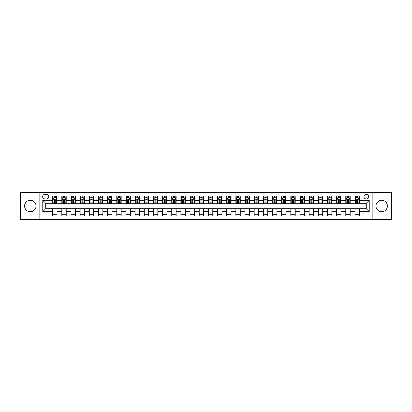<?xml version="1.0" encoding="UTF-8"?>
<svg xmlns="http://www.w3.org/2000/svg" width="412" height="412" viewBox="0 0 412 412"><rect width="100%" height="100%" fill="white"/><g stroke="black" fill="none" stroke-linecap="round" stroke-linejoin="round"><path stroke-width="0.62" d="M381.692 200.284A5.716 5.716 0 0 0 375.976 206A5.716 5.716 0 0 0 381.692 211.717A5.716 5.716 0 0 0 387.409 206A5.716 5.716 0 0 0 381.692 200.284M30.308 200.284A5.716 5.716 0 0 0 24.591 206A5.716 5.716 0 0 0 30.308 211.717A5.716 5.716 0 0 0 36.024 206A5.716 5.716 0 0 0 30.308 200.284M366.299 194.273A2.343 2.343 0 0 0 363.956 196.622A2.343 2.343 0 0 0 366.299 198.965A2.343 2.343 0 0 0 368.647 196.622A2.343 2.343 0 0 0 366.299 194.273M372.165 219.555L391.4 219.555L391.4 192.445L372.165 192.445L372.165 219.555L39.835 219.555L39.835 192.445L20.6 192.445L20.6 219.555L39.835 219.555M44.893 198.893L46.505 198.893A2.271 2.271 0 0 0 48.776 196.622A2.271 2.271 0 0 0 46.505 194.351L44.893 194.351A2.271 2.271 0 0 0 42.621 196.622A2.271 2.271 0 0 0 44.893 198.893M372.165 192.445L39.835 192.445M52.659 211.644L42.766 211.644L42.766 200.356L52.659 200.356L52.659 203.291L45.701 203.291L45.701 208.709L52.659 208.709L52.659 216.079L359.341 216.079L359.341 208.709L366.299 208.709L366.299 203.291L359.341 203.291L359.341 200.356L369.234 200.356L369.234 211.644L359.341 211.644M359.341 200.356L359.341 195.921L52.659 195.921L52.659 200.356M354.943 195.921L354.943 203.291L355.309 203.291M356.699 203.291L357.58 203.291M358.976 203.291L359.341 203.291M354.943 203.291L349.814 203.291M345.781 195.921L345.781 203.291L346.147 203.291M347.543 203.291L348.423 203.291M345.781 203.291L340.652 203.291M336.625 195.921L336.625 203.291L336.99 203.291M338.381 203.291L339.261 203.291M336.625 203.291L331.495 203.291M327.463 195.921L327.463 203.291L327.828 203.291M329.219 203.291L330.1 203.291M327.463 203.291L322.333 203.291M318.301 195.921L318.301 203.291L318.667 203.291M320.062 203.291L320.943 203.291M318.301 203.291L313.172 203.291M309.144 195.921L309.144 203.291L309.51 203.291M310.9 203.291L311.781 203.291M309.144 203.291L304.015 203.291M299.982 195.921L299.982 203.291L300.348 203.291M301.744 203.291L302.619 203.291M299.982 203.291L294.853 203.291M290.821 195.921L290.821 203.291L291.191 203.291M292.582 203.291L293.462 203.291M290.821 203.291L285.691 203.291M281.664 195.921L281.664 203.291L282.029 203.291M283.42 203.291L284.301 203.291M281.664 203.291L276.534 203.291M272.502 195.921L272.502 203.291L272.868 203.291M274.263 203.291L275.139 203.291M272.502 203.291L267.373 203.291M263.34 195.921L263.34 203.291L263.711 203.291M265.101 203.291L265.982 203.291M263.34 203.291L258.211 203.291M254.183 195.921L254.183 203.291L254.549 203.291M255.94 203.291L256.82 203.291M254.183 203.291L249.054 203.291M245.022 195.921L245.022 203.291L245.387 203.291M246.783 203.291L247.658 203.291M245.022 203.291L239.892 203.291M235.86 195.921L235.86 203.291L236.231 203.291M237.621 203.291L238.502 203.291M235.86 203.291L230.73 203.291M226.703 195.921L226.703 203.291L227.069 203.291M228.459 203.291L229.34 203.291M226.703 203.291L221.574 203.291M217.541 195.921L217.541 203.291L217.907 203.291M219.302 203.291L220.178 203.291M217.541 203.291L212.412 203.291M208.379 195.921L208.379 203.291L208.75 203.291M210.141 203.291L211.021 203.291M208.379 203.291L203.25 203.291M199.223 195.921L199.223 203.291L199.588 203.291M200.979 203.291L201.859 203.291M199.223 203.291L194.093 203.291M190.061 195.921L190.061 203.291L190.426 203.291M191.822 203.291L192.698 203.291M190.061 203.291L184.931 203.291M180.899 195.921L180.899 203.291L181.27 203.291M182.66 203.291L183.541 203.291M180.899 203.291L175.77 203.291M171.742 195.921L171.742 203.291L172.108 203.291M173.498 203.291L174.379 203.291M171.742 203.291L166.613 203.291M162.58 195.921L162.58 203.291L162.946 203.291M164.342 203.291L165.217 203.291M162.58 203.291L157.451 203.291M153.424 195.921L153.424 203.291L153.789 203.291M155.18 203.291L156.06 203.291M153.424 203.291L148.289 203.291M144.262 195.921L144.262 203.291L144.627 203.291M146.018 203.291L146.899 203.291M144.262 203.291L139.132 203.291M135.1 195.921L135.1 203.291L135.466 203.291M136.861 203.291L137.737 203.291M135.1 203.291L129.971 203.291M125.943 195.921L125.943 203.291L126.309 203.291M127.699 203.291L128.58 203.291M125.943 203.291L120.809 203.291M116.781 195.921L116.781 203.291L117.147 203.291M118.538 203.291L119.418 203.291M116.781 203.291L111.652 203.291M107.62 195.921L107.62 203.291L107.985 203.291M109.381 203.291L110.256 203.291M107.62 203.291L102.49 203.291M98.463 195.921L98.463 203.291L98.829 203.291M100.219 203.291L101.1 203.291M98.463 203.291L93.333 203.291M89.301 195.921L89.301 203.291L89.667 203.291M91.057 203.291L91.938 203.291M89.301 203.291L84.172 203.291M80.139 195.921L80.139 203.291L80.505 203.291M81.9 203.291L82.781 203.291M80.139 203.291L75.01 203.291M70.982 195.921L70.982 203.291L71.348 203.291M72.739 203.291L73.619 203.291M70.982 203.291L65.853 203.291M61.821 195.921L61.821 203.291L62.186 203.291M63.577 203.291L64.457 203.291M61.821 203.291L56.691 203.291M52.659 203.291L53.024 203.291M54.42 203.291L55.301 203.291M52.659 208.709L57.057 208.709L57.057 216.079M359.341 208.709L57.057 208.709M57.057 195.921L57.057 203.291M52.659 197.755L53.024 197.755M54.42 197.755L55.301 197.755M56.691 197.755L57.057 197.755M52.659 214.245L57.057 214.245M61.821 208.709L61.821 216.079M66.219 195.921L66.219 203.291M61.821 197.755L62.186 197.755M63.577 197.755L64.457 197.755M65.853 197.755L66.219 197.755M66.219 208.709L66.219 216.079M61.821 214.245L66.219 214.245M70.982 208.709L70.982 216.079M75.375 208.709L75.375 216.079M70.982 214.245L75.375 214.245M75.375 195.921L75.375 203.291M70.982 197.755L71.348 197.755M72.739 197.755L73.619 197.755M75.01 197.755L75.375 197.755M80.139 208.709L80.139 216.079M84.537 208.709L84.537 216.079M80.139 214.245L84.537 214.245M84.537 195.921L84.537 203.291M80.139 197.755L80.505 197.755M81.9 197.755L82.781 197.755M84.172 197.755L84.537 197.755M89.301 208.709L89.301 216.079M93.699 208.709L93.699 216.079M89.301 214.245L93.699 214.245M93.699 195.921L93.699 203.291M89.301 197.755L89.667 197.755M91.057 197.755L91.938 197.755M93.333 197.755L93.699 197.755M98.463 208.709L98.463 216.079M102.856 208.709L102.856 216.079M98.463 214.245L102.856 214.245M102.856 195.921L102.856 203.291M98.463 197.755L98.829 197.755M100.219 197.755L101.1 197.755M102.49 197.755L102.856 197.755M107.62 208.709L107.62 216.079M112.018 208.709L112.018 216.079M107.62 214.245L112.018 214.245M112.018 195.921L112.018 203.291M107.62 197.755L107.985 197.755M109.381 197.755L110.256 197.755M111.652 197.755L112.018 197.755M116.781 208.709L116.781 216.079M121.18 208.709L121.18 216.079M116.781 214.245L121.18 214.245M121.18 195.921L121.18 203.291M116.781 197.755L117.147 197.755M118.538 197.755L119.418 197.755M120.809 197.755L121.18 197.755M125.943 208.709L125.943 216.079M130.336 208.709L130.336 216.079M125.943 214.245L130.336 214.245M130.336 195.921L130.336 203.291M125.943 197.755L126.309 197.755M127.699 197.755L128.58 197.755M129.971 197.755L130.336 197.755M135.1 208.709L135.1 216.079M139.498 208.709L139.498 216.079M135.1 214.245L139.498 214.245M139.498 195.921L139.498 203.291M135.1 197.755L135.466 197.755M136.861 197.755L137.737 197.755M139.132 197.755L139.498 197.755M144.262 208.709L144.262 216.079M148.66 208.709L148.66 216.079M144.262 214.245L148.66 214.245M148.66 195.921L148.66 203.291M144.262 197.755L144.627 197.755M146.018 197.755L146.899 197.755M148.289 197.755L148.66 197.755M153.424 208.709L153.424 216.079M157.817 208.709L157.817 216.079M153.424 214.245L157.817 214.245M157.817 195.921L157.817 203.291M153.424 197.755L153.789 197.755M155.18 197.755L156.06 197.755M157.451 197.755L157.817 197.755M162.58 208.709L162.58 216.079M166.978 208.709L166.978 216.079M162.58 214.245L166.978 214.245M166.978 195.921L166.978 203.291M162.58 197.755L162.946 197.755M164.342 197.755L165.217 197.755M166.613 197.755L166.978 197.755M171.742 208.709L171.742 216.079M176.14 208.709L176.14 216.079M171.742 214.245L176.14 214.245M176.14 195.921L176.14 203.291M171.742 197.755L172.108 197.755M173.498 197.755L174.379 197.755M175.77 197.755L176.14 197.755M180.899 208.709L180.899 216.079M185.297 208.709L185.297 216.079M180.899 214.245L185.297 214.245M185.297 195.921L185.297 203.291M180.899 197.755L181.27 197.755M182.66 197.755L183.541 197.755M184.931 197.755L185.297 197.755M190.061 208.709L190.061 216.079M194.459 208.709L194.459 216.079M190.061 214.245L194.459 214.245M194.459 195.921L194.459 203.291M190.061 197.755L190.426 197.755M191.822 197.755L192.698 197.755M194.093 197.755L194.459 197.755M199.223 208.709L199.223 216.079M203.621 208.709L203.621 216.079M199.223 214.245L203.621 214.245M203.621 195.921L203.621 203.291M199.223 197.755L199.588 197.755M200.979 197.755L201.859 197.755M203.25 197.755L203.621 197.755M208.379 208.709L208.379 216.079M212.777 208.709L212.777 216.079M208.379 214.245L212.777 214.245M212.777 195.921L212.777 203.291M208.379 197.755L208.75 197.755M210.141 197.755L211.021 197.755M212.412 197.755L212.777 197.755M217.541 208.709L217.541 216.079M221.939 208.709L221.939 216.079M217.541 214.245L221.939 214.245M221.939 195.921L221.939 203.291M217.541 197.755L217.907 197.755M219.302 197.755L220.178 197.755M221.574 197.755L221.939 197.755M226.703 208.709L226.703 216.079M231.101 208.709L231.101 216.079M226.703 214.245L231.101 214.245M231.101 195.921L231.101 203.291M226.703 197.755L227.069 197.755M228.459 197.755L229.34 197.755M230.73 197.755L231.101 197.755M235.86 208.709L235.86 216.079M240.258 208.709L240.258 216.079M235.86 214.245L240.258 214.245M240.258 195.921L240.258 203.291M235.86 197.755L236.231 197.755M237.621 197.755L238.502 197.755M239.892 197.755L240.258 197.755M245.022 208.709L245.022 216.079M249.42 208.709L249.42 216.079M245.022 214.245L249.42 214.245M249.42 195.921L249.42 203.291M245.022 197.755L245.387 197.755M246.783 197.755L247.658 197.755M249.054 197.755L249.42 197.755M254.183 208.709L254.183 216.079M258.576 208.709L258.576 216.079M254.183 214.245L258.576 214.245M258.576 195.921L258.576 203.291M254.183 197.755L254.549 197.755M255.94 197.755L256.82 197.755M258.211 197.755L258.576 197.755M263.34 208.709L263.34 216.079M267.738 208.709L267.738 216.079M263.34 214.245L267.738 214.245M267.738 195.921L267.738 203.291M263.34 197.755L263.711 197.755M265.101 197.755L265.982 197.755M267.373 197.755L267.738 197.755M272.502 208.709L272.502 216.079M276.9 208.709L276.9 216.079M272.502 214.245L276.9 214.245M276.9 195.921L276.9 203.291M272.502 197.755L272.868 197.755M274.263 197.755L275.139 197.755M276.534 197.755L276.9 197.755M281.664 208.709L281.664 216.079M286.057 208.709L286.057 216.079M281.664 214.245L286.057 214.245M286.057 195.921L286.057 203.291M281.664 197.755L282.029 197.755M283.42 197.755L284.301 197.755M285.691 197.755L286.057 197.755M290.821 208.709L290.821 216.079M295.219 208.709L295.219 216.079M290.821 214.245L295.219 214.245M295.219 195.921L295.219 203.291M290.821 197.755L291.191 197.755M292.582 197.755L293.462 197.755M294.853 197.755L295.219 197.755M299.982 208.709L299.982 216.079M304.38 208.709L304.38 216.079M299.982 214.245L304.38 214.245M304.38 195.921L304.38 203.291M299.982 197.755L300.348 197.755M301.744 197.755L302.619 197.755M304.015 197.755L304.38 197.755M309.144 208.709L309.144 216.079M313.537 208.709L313.537 216.079M309.144 214.245L313.537 214.245M313.537 195.921L313.537 203.291M309.144 197.755L309.51 197.755M310.9 197.755L311.781 197.755M313.172 197.755L313.537 197.755M318.301 208.709L318.301 216.079M322.699 208.709L322.699 216.079M318.301 214.245L322.699 214.245M322.699 195.921L322.699 203.291M318.301 197.755L318.667 197.755M320.062 197.755L320.943 197.755M322.333 197.755L322.699 197.755M327.463 208.709L327.463 216.079M331.861 208.709L331.861 216.079M327.463 214.245L331.861 214.245M331.861 195.921L331.861 203.291M327.463 197.755L327.828 197.755M329.219 197.755L330.1 197.755M331.495 197.755L331.861 197.755M336.625 208.709L336.625 216.079M341.018 208.709L341.018 216.079M336.625 214.245L341.018 214.245M341.018 195.921L341.018 203.291M336.625 197.755L336.99 197.755M338.381 197.755L339.261 197.755M340.652 197.755L341.018 197.755M345.781 208.709L345.781 216.079M350.179 208.709L350.179 216.079M345.781 214.245L350.179 214.245M350.179 195.921L350.179 203.291M345.781 197.755L346.147 197.755M347.543 197.755L348.423 197.755M349.814 197.755L350.179 197.755M354.943 208.709L354.943 216.079M354.943 214.245L359.341 214.245M354.943 197.755L355.309 197.755M356.699 197.755L357.58 197.755M358.976 197.755L359.341 197.755M45.701 203.291L42.766 200.356M45.701 208.709L42.766 211.644M369.234 200.356L366.299 203.291M369.234 211.644L366.299 208.709M55.301 196.874L54.42 196.874M56.691 202.812L55.301 202.812L55.301 203.729L56.691 203.729L56.691 199.259L55.96 197.791L53.761 197.791L53.024 199.259L53.024 203.729L54.42 203.729L54.42 202.812L53.024 202.812M53.024 199.259L53.024 195.921M56.691 199.259L56.691 195.921M54.42 197.791L54.42 195.921M55.301 195.921L55.301 197.791M55.301 202.812L55.301 199.81L54.42 199.81L54.42 202.812M64.457 196.874L63.577 196.874M65.853 202.812L64.457 202.812L64.457 203.729L65.853 203.729L65.853 199.259L65.117 197.791L62.918 197.791L62.186 199.259L62.186 203.729L63.577 203.729L63.577 202.812L62.186 202.812M62.186 199.259L62.186 195.921M65.853 199.259L65.853 195.921M63.577 197.791L63.577 195.921M64.457 195.921L64.457 197.791M64.457 202.812L64.457 199.81L63.577 199.81L63.577 202.812M73.619 196.874L72.739 196.874M75.01 202.812L73.619 202.812L73.619 203.729L75.01 203.729L75.01 199.259L74.278 197.791L72.079 197.791L71.348 199.259L71.348 203.729L72.739 203.729L72.739 202.812L71.348 202.812M71.348 199.259L71.348 195.921M75.01 199.259L75.01 195.921M72.739 197.791L72.739 195.921M73.619 195.921L73.619 197.791M73.619 202.812L73.619 199.81L72.739 199.81L72.739 202.812M82.781 196.874L81.9 196.874M84.172 202.812L82.781 202.812L82.781 203.729L84.172 203.729L84.172 199.259L83.44 197.791L81.241 197.791L80.505 199.259L80.505 203.729L81.9 203.729L81.9 202.812L80.505 202.812M80.505 199.259L80.505 195.921M84.172 199.259L84.172 195.921M81.9 197.791L81.9 195.921M82.781 195.921L82.781 197.791M82.781 202.812L82.781 199.81L81.9 199.81L81.9 202.812M91.938 196.874L91.057 196.874M93.333 202.812L91.938 202.812L91.938 203.729L93.333 203.729L93.333 199.259L92.597 197.791L90.398 197.791L89.667 199.259L89.667 203.729L91.057 203.729L91.057 202.812L89.667 202.812M89.667 199.259L89.667 195.921M93.333 199.259L93.333 195.921M91.057 197.791L91.057 195.921M91.938 195.921L91.938 197.791M91.938 202.812L91.938 199.81L91.057 199.81L91.057 202.812M101.1 196.874L100.219 196.874M102.49 202.812L101.1 202.812L101.1 203.729L102.49 203.729L102.49 199.259L101.759 197.791L99.56 197.791L98.829 199.259L98.829 203.729L100.219 203.729L100.219 202.812L98.829 202.812M98.829 199.259L98.829 195.921M102.49 199.259L102.49 195.921M100.219 197.791L100.219 195.921M101.1 195.921L101.1 197.791M101.1 202.812L101.1 199.81L100.219 199.81L100.219 202.812M110.256 196.874L109.381 196.874M111.652 202.812L110.256 202.812L110.256 203.729L111.652 203.729L111.652 199.259L110.921 197.791L108.722 197.791L107.985 199.259L107.985 203.729L109.381 203.729L109.381 202.812L107.985 202.812M107.985 199.259L107.985 195.921M111.652 199.259L111.652 195.921M109.381 197.791L109.381 195.921M110.256 195.921L110.256 197.791M110.256 202.812L110.256 199.81L109.381 199.81L109.381 202.812M119.418 196.874L118.538 196.874M120.809 202.812L119.418 202.812L119.418 203.729L120.809 203.729L120.809 199.259L120.077 197.791L117.878 197.791L117.147 199.259L117.147 203.729L118.538 203.729L118.538 202.812L117.147 202.812M117.147 199.259L117.147 195.921M120.809 199.259L120.809 195.921M118.538 197.791L118.538 195.921M119.418 195.921L119.418 197.791M119.418 202.812L119.418 199.81L118.538 199.81L118.538 202.812M128.58 196.874L127.699 196.874M129.971 202.812L128.58 202.812L128.58 203.729L129.971 203.729L129.971 199.259L129.239 197.791L127.04 197.791L126.309 199.259L126.309 203.729L127.699 203.729L127.699 202.812L126.309 202.812M126.309 199.259L126.309 195.921M129.971 199.259L129.971 195.921M127.699 197.791L127.699 195.921M128.58 195.921L128.58 197.791M128.58 202.812L128.58 199.81L127.699 199.81L127.699 202.812M137.737 196.874L136.861 196.874M139.132 202.812L137.737 202.812L137.737 203.729L139.132 203.729L139.132 199.259L138.401 197.791L136.202 197.791L135.466 199.259L135.466 203.729L136.861 203.729L136.861 202.812L135.466 202.812M135.466 199.259L135.466 195.921M139.132 199.259L139.132 195.921M136.861 197.791L136.861 195.921M137.737 195.921L137.737 197.791M137.737 202.812L137.737 199.81L136.861 199.81L136.861 202.812M146.899 196.874L146.018 196.874M148.289 202.812L146.899 202.812L146.899 203.729L148.289 203.729L148.289 199.259L147.558 197.791L145.359 197.791L144.627 199.259L144.627 203.729L146.018 203.729L146.018 202.812L144.627 202.812M144.627 199.259L144.627 195.921M148.289 199.259L148.289 195.921M146.018 197.791L146.018 195.921M146.899 195.921L146.899 197.791M146.899 202.812L146.899 199.81L146.018 199.81L146.018 202.812M156.06 196.874L155.18 196.874M157.451 202.812L156.06 202.812L156.06 203.729L157.451 203.729L157.451 199.259L156.72 197.791L154.521 197.791L153.789 199.259L153.789 203.729L155.18 203.729L155.18 202.812L153.789 202.812M153.789 199.259L153.789 195.921M157.451 199.259L157.451 195.921M155.18 197.791L155.18 195.921M156.06 195.921L156.06 197.791M156.06 202.812L156.06 199.81L155.18 199.81L155.18 202.812M165.217 196.874L164.342 196.874M166.613 202.812L165.217 202.812L165.217 203.729L166.613 203.729L166.613 199.259L165.876 197.791L163.682 197.791L162.946 199.259L162.946 203.729L164.342 203.729L164.342 202.812L162.946 202.812M162.946 199.259L162.946 195.921M166.613 199.259L166.613 195.921M164.342 197.791L164.342 195.921M165.217 195.921L165.217 197.791M165.217 202.812L165.217 199.81L164.342 199.81L164.342 202.812M174.379 196.874L173.498 196.874M175.77 202.812L174.379 202.812L174.379 203.729L175.77 203.729L175.77 199.259L175.038 197.791L172.839 197.791L172.108 199.259L172.108 203.729L173.498 203.729L173.498 202.812L172.108 202.812M172.108 199.259L172.108 195.921M175.77 199.259L175.77 195.921M173.498 197.791L173.498 195.921M174.379 195.921L174.379 197.791M174.379 202.812L174.379 199.81L173.498 199.81L173.498 202.812M183.541 196.874L182.66 196.874M184.931 202.812L183.541 202.812L183.541 203.729L184.931 203.729L184.931 199.259L184.2 197.791L182.001 197.791L181.27 199.259L181.27 203.729L182.66 203.729L182.66 202.812L181.27 202.812M181.27 199.259L181.27 195.921M184.931 199.259L184.931 195.921M182.66 197.791L182.66 195.921M183.541 195.921L183.541 197.791M183.541 202.812L183.541 199.81L182.66 199.81L182.66 202.812M192.698 196.874L191.822 196.874M194.093 202.812L192.698 202.812L192.698 203.729L194.093 203.729L194.093 199.259L193.357 197.791L191.163 197.791L190.426 199.259L190.426 203.729L191.822 203.729L191.822 202.812L190.426 202.812M190.426 199.259L190.426 195.921M194.093 199.259L194.093 195.921M191.822 197.791L191.822 195.921M192.698 195.921L192.698 197.791M192.698 202.812L192.698 199.81L191.822 199.81L191.822 202.812M201.859 196.874L200.979 196.874M203.25 202.812L201.859 202.812L201.859 203.729L203.25 203.729L203.25 199.259L202.519 197.791L200.32 197.791L199.588 199.259L199.588 203.729L200.979 203.729L200.979 202.812L199.588 202.812M199.588 199.259L199.588 195.921M203.25 199.259L203.25 195.921M200.979 197.791L200.979 195.921M201.859 195.921L201.859 197.791M201.859 202.812L201.859 199.81L200.979 199.81L200.979 202.812M211.021 196.874L210.141 196.874M212.412 202.812L211.021 202.812L211.021 203.729L212.412 203.729L212.412 199.259L211.68 197.791L209.481 197.791L208.75 199.259L208.75 203.729L210.141 203.729L210.141 202.812L208.75 202.812M208.75 199.259L208.75 195.921M212.412 199.259L212.412 195.921M210.141 197.791L210.141 195.921M211.021 195.921L211.021 197.791M211.021 202.812L211.021 199.81L210.141 199.81L210.141 202.812M220.178 196.874L219.302 196.874M221.574 202.812L220.178 202.812L220.178 203.729L221.574 203.729L221.574 199.259L220.837 197.791L218.643 197.791L217.907 199.259L217.907 203.729L219.302 203.729L219.302 202.812L217.907 202.812M217.907 199.259L217.907 195.921M221.574 199.259L221.574 195.921M219.302 197.791L219.302 195.921M220.178 195.921L220.178 197.791M220.178 202.812L220.178 199.81L219.302 199.81L219.302 202.812M229.34 196.874L228.459 196.874M230.73 202.812L229.34 202.812L229.34 203.729L230.73 203.729L230.73 199.259L229.999 197.791L227.8 197.791L227.069 199.259L227.069 203.729L228.459 203.729L228.459 202.812L227.069 202.812M227.069 199.259L227.069 195.921M230.73 199.259L230.73 195.921M228.459 197.791L228.459 195.921M229.34 195.921L229.34 197.791M229.34 202.812L229.34 199.81L228.459 199.81L228.459 202.812M238.502 196.874L237.621 196.874M239.892 202.812L238.502 202.812L238.502 203.729L239.892 203.729L239.892 199.259L239.161 197.791L236.962 197.791L236.231 199.259L236.231 203.729L237.621 203.729L237.621 202.812L236.231 202.812M236.231 199.259L236.231 195.921M239.892 199.259L239.892 195.921M237.621 197.791L237.621 195.921M238.502 195.921L238.502 197.791M238.502 202.812L238.502 199.81L237.621 199.81L237.621 202.812M247.658 196.874L246.783 196.874M249.054 202.812L247.658 202.812L247.658 203.729L249.054 203.729L249.054 199.259L248.318 197.791L246.124 197.791L245.387 199.259L245.387 203.729L246.783 203.729L246.783 202.812L245.387 202.812M245.387 199.259L245.387 195.921M249.054 199.259L249.054 195.921M246.783 197.791L246.783 195.921M247.658 195.921L247.658 197.791M247.658 202.812L247.658 199.81L246.783 199.81L246.783 202.812M256.82 196.874L255.94 196.874M258.211 202.812L256.82 202.812L256.82 203.729L258.211 203.729L258.211 199.259L257.479 197.791L255.28 197.791L254.549 199.259L254.549 203.729L255.94 203.729L255.94 202.812L254.549 202.812M254.549 199.259L254.549 195.921M258.211 199.259L258.211 195.921M255.94 197.791L255.94 195.921M256.82 195.921L256.82 197.791M256.82 202.812L256.82 199.81L255.94 199.81L255.94 202.812M265.982 196.874L265.101 196.874M267.373 202.812L265.982 202.812L265.982 203.729L267.373 203.729L267.373 199.259L266.641 197.791L264.442 197.791L263.711 199.259L263.711 203.729L265.101 203.729L265.101 202.812L263.711 202.812M263.711 199.259L263.711 195.921M267.373 199.259L267.373 195.921M265.101 197.791L265.101 195.921M265.982 195.921L265.982 197.791M265.982 202.812L265.982 199.81L265.101 199.81L265.101 202.812M275.139 196.874L274.263 196.874M276.534 202.812L275.139 202.812L275.139 203.729L276.534 203.729L276.534 199.259L275.798 197.791L273.599 197.791L272.868 199.259L272.868 203.729L274.263 203.729L274.263 202.812L272.868 202.812M272.868 199.259L272.868 195.921M276.534 199.259L276.534 195.921M274.263 197.791L274.263 195.921M275.139 195.921L275.139 197.791M275.139 202.812L275.139 199.81L274.263 199.81L274.263 202.812M284.301 196.874L283.42 196.874M285.691 202.812L284.301 202.812L284.301 203.729L285.691 203.729L285.691 199.259L284.96 197.791L282.761 197.791L282.029 199.259L282.029 203.729L283.42 203.729L283.42 202.812L282.029 202.812M282.029 199.259L282.029 195.921M285.691 199.259L285.691 195.921M283.42 197.791L283.42 195.921M284.301 195.921L284.301 197.791M284.301 202.812L284.301 199.81L283.42 199.81L283.42 202.812M293.462 196.874L292.582 196.874M294.853 202.812L293.462 202.812L293.462 203.729L294.853 203.729L294.853 199.259L294.122 197.791L291.923 197.791L291.191 199.259L291.191 203.729L292.582 203.729L292.582 202.812L291.191 202.812M291.191 199.259L291.191 195.921M294.853 199.259L294.853 195.921M292.582 197.791L292.582 195.921M293.462 195.921L293.462 197.791M293.462 202.812L293.462 199.81L292.582 199.81L292.582 202.812M302.619 196.874L301.744 196.874M304.015 202.812L302.619 202.812L302.619 203.729L304.015 203.729L304.015 199.259L303.278 197.791L301.079 197.791L300.348 199.259L300.348 203.729L301.744 203.729L301.744 202.812L300.348 202.812M300.348 199.259L300.348 195.921M304.015 199.259L304.015 195.921M301.744 197.791L301.744 195.921M302.619 195.921L302.619 197.791M302.619 202.812L302.619 199.81L301.744 199.81L301.744 202.812M311.781 196.874L310.9 196.874M313.172 202.812L311.781 202.812L311.781 203.729L313.172 203.729L313.172 199.259L312.44 197.791L310.241 197.791L309.51 199.259L309.51 203.729L310.9 203.729L310.9 202.812L309.51 202.812M309.51 199.259L309.51 195.921M313.172 199.259L313.172 195.921M310.9 197.791L310.9 195.921M311.781 195.921L311.781 197.791M311.781 202.812L311.781 199.81L310.9 199.81L310.9 202.812M320.943 196.874L320.062 196.874M322.333 202.812L320.943 202.812L320.943 203.729L322.333 203.729L322.333 199.259L321.602 197.791L319.403 197.791L318.667 199.259L318.667 203.729L320.062 203.729L320.062 202.812L318.667 202.812M318.667 199.259L318.667 195.921M322.333 199.259L322.333 195.921M320.062 197.791L320.062 195.921M320.943 195.921L320.943 197.791M320.943 202.812L320.943 199.81L320.062 199.81L320.062 202.812M330.1 196.874L329.219 196.874M331.495 202.812L330.1 202.812L330.1 203.729L331.495 203.729L331.495 199.259L330.759 197.791L328.56 197.791L327.828 199.259L327.828 203.729L329.219 203.729L329.219 202.812L327.828 202.812M327.828 199.259L327.828 195.921M331.495 199.259L331.495 195.921M329.219 197.791L329.219 195.921M330.1 195.921L330.1 197.791M330.1 202.812L330.1 199.81L329.219 199.81L329.219 202.812M339.261 196.874L338.381 196.874M340.652 202.812L339.261 202.812L339.261 203.729L340.652 203.729L340.652 199.259L339.921 197.791L337.722 197.791L336.99 199.259L336.99 203.729L338.381 203.729L338.381 202.812L336.99 202.812M336.99 199.259L336.99 195.921M340.652 199.259L340.652 195.921M338.381 197.791L338.381 195.921M339.261 195.921L339.261 197.791M339.261 202.812L339.261 199.81L338.381 199.81L338.381 202.812M348.423 196.874L347.543 196.874M349.814 202.812L348.423 202.812L348.423 203.729L349.814 203.729L349.814 199.259L349.082 197.791L346.883 197.791L346.147 199.259L346.147 203.729L347.543 203.729L347.543 202.812L346.147 202.812M346.147 199.259L346.147 195.921M349.814 199.259L349.814 195.921M347.543 197.791L347.543 195.921M348.423 195.921L348.423 197.791M348.423 202.812L348.423 199.81L347.543 199.81L347.543 202.812M357.58 196.874L356.699 196.874M358.976 202.812L357.58 202.812L357.58 203.729L358.976 203.729L358.976 199.259L358.239 197.791L356.04 197.791L355.309 199.259L355.309 203.729L356.699 203.729L356.699 202.812L355.309 202.812M355.309 199.259L355.309 195.921M358.976 199.259L358.976 195.921M356.699 197.791L356.699 195.921M357.58 195.921L357.58 197.791M357.58 202.812L357.58 199.81L356.699 199.81L356.699 202.812M61.821 211.644L57.057 211.644M61.821 200.356L57.057 200.356M70.982 200.356L66.219 200.356M70.982 211.644L66.219 211.644M80.139 200.356L75.375 200.356M80.139 211.644L75.375 211.644M89.301 200.356L84.537 200.356M89.301 211.644L84.537 211.644M98.463 200.356L93.699 200.356M98.463 211.644L93.699 211.644M107.62 200.356L102.856 200.356M107.62 211.644L102.856 211.644M116.781 200.356L112.018 200.356M116.781 211.644L112.018 211.644M125.943 200.356L121.18 200.356M125.943 211.644L121.18 211.644M135.1 200.356L130.336 200.356M135.1 211.644L130.336 211.644M144.262 200.356L139.498 200.356M144.262 211.644L139.498 211.644M153.424 200.356L148.66 200.356M153.424 211.644L148.66 211.644M162.58 200.356L157.817 200.356M162.58 211.644L157.817 211.644M171.742 200.356L166.978 200.356M171.742 211.644L166.978 211.644M180.899 200.356L176.14 200.356M180.899 211.644L176.14 211.644M190.061 200.356L185.297 200.356M190.061 211.644L185.297 211.644M199.223 200.356L194.459 200.356M199.223 211.644L194.459 211.644M208.379 200.356L203.621 200.356M208.379 211.644L203.621 211.644M217.541 200.356L212.777 200.356M217.541 211.644L212.777 211.644M226.703 200.356L221.939 200.356M226.703 211.644L221.939 211.644M235.86 200.356L231.101 200.356M235.86 211.644L231.101 211.644M245.022 200.356L240.258 200.356M245.022 211.644L240.258 211.644M254.183 200.356L249.42 200.356M254.183 211.644L249.42 211.644M263.34 200.356L258.576 200.356M263.34 211.644L258.576 211.644M272.502 200.356L267.738 200.356M272.502 211.644L267.738 211.644M281.664 200.356L276.9 200.356M281.664 211.644L276.9 211.644M290.821 200.356L286.057 200.356M290.821 211.644L286.057 211.644M299.982 200.356L295.219 200.356M299.982 211.644L295.219 211.644M309.144 200.356L304.38 200.356M309.144 211.644L304.38 211.644M318.301 200.356L313.537 200.356M318.301 211.644L313.537 211.644M327.463 200.356L322.699 200.356M327.463 211.644L322.699 211.644M336.625 200.356L331.861 200.356M336.625 211.644L331.861 211.644M345.781 200.356L341.018 200.356M345.781 211.644L341.018 211.644M354.943 200.356L350.179 200.356M354.943 211.644L350.179 211.644M56.671 199.223L53.045 199.223M53.024 197.878L53.715 197.878M56.001 197.878L56.691 197.878M54.42 200.845L53.024 200.845M56.691 200.845L55.301 200.845M55.301 197.343L54.42 197.343M65.832 199.223L62.207 199.223M62.186 197.878L62.876 197.878M65.163 197.878L65.853 197.878M63.577 200.845L62.186 200.845M65.853 200.845L64.457 200.845M64.457 197.343L63.577 197.343M74.994 199.223L71.364 199.223M71.348 197.878L72.038 197.878M74.32 197.878L75.01 197.878M72.739 200.845L71.348 200.845M75.01 200.845L73.619 200.845M73.619 197.343L72.739 197.343M84.151 199.223L80.525 199.223M80.505 197.878L81.195 197.878M83.481 197.878L84.172 197.878M81.9 200.845L80.505 200.845M84.172 200.845L82.781 200.845M82.781 197.343L81.9 197.343M93.313 199.223L89.687 199.223M89.667 197.878L90.357 197.878M92.643 197.878L93.333 197.878M91.057 200.845L89.667 200.845M93.333 200.845L91.938 200.845M91.938 197.343L91.057 197.343M102.475 199.223L98.844 199.223M98.829 197.878L99.513 197.878M101.8 197.878L102.49 197.878M100.219 200.845L98.829 200.845M102.49 200.845L101.1 200.845M101.1 197.343L100.219 197.343M111.631 199.223L108.006 199.223M107.985 197.878L108.675 197.878M110.962 197.878L111.652 197.878M109.381 200.845L107.985 200.845M111.652 200.845L110.256 200.845M110.256 197.343L109.381 197.343M120.793 199.223L117.168 199.223M117.147 197.878L117.837 197.878M120.124 197.878L120.809 197.878M118.538 200.845L117.147 200.845M120.809 200.845L119.418 200.845M119.418 197.343L118.538 197.343M129.955 199.223L126.324 199.223M126.309 197.878L126.994 197.878M129.28 197.878L129.971 197.878M127.699 200.845L126.309 200.845M129.971 200.845L128.58 200.845M128.58 197.343L127.699 197.343M139.112 199.223L135.486 199.223M135.466 197.878L136.156 197.878M138.442 197.878L139.132 197.878M136.861 200.845L135.466 200.845M139.132 200.845L137.737 200.845M137.737 197.343L136.861 197.343M148.274 199.223L144.648 199.223M144.627 197.878L145.318 197.878M147.604 197.878L148.289 197.878M146.018 200.845L144.627 200.845M148.289 200.845L146.899 200.845M146.899 197.343L146.018 197.343M157.435 199.223L153.805 199.223M153.789 197.878L154.474 197.878M156.761 197.878L157.451 197.878M155.18 200.845L153.789 200.845M157.451 200.845L156.06 200.845M156.06 197.343L155.18 197.343M166.592 199.223L162.967 199.223M162.946 197.878L163.636 197.878M165.923 197.878L166.613 197.878M164.342 200.845L162.946 200.845M166.613 200.845L165.217 200.845M165.217 197.343L164.342 197.343M175.754 199.223L172.128 199.223M172.108 197.878L172.798 197.878M175.085 197.878L175.77 197.878M173.498 200.845L172.108 200.845M175.77 200.845L174.379 200.845M174.379 197.343L173.498 197.343M184.916 199.223L181.285 199.223M181.27 197.878L181.955 197.878M184.241 197.878L184.931 197.878M182.66 200.845L181.27 200.845M184.931 200.845L183.541 200.845M183.541 197.343L182.66 197.343M194.073 199.223L190.447 199.223M190.426 197.878L191.117 197.878M193.403 197.878L194.093 197.878M191.822 200.845L190.426 200.845M194.093 200.845L192.698 200.845M192.698 197.343L191.822 197.343M203.234 199.223L199.604 199.223M199.588 197.878L200.278 197.878M202.565 197.878L203.25 197.878M200.979 200.845L199.588 200.845M203.25 200.845L201.859 200.845M201.859 197.343L200.979 197.343M212.396 199.223L208.766 199.223M208.75 197.878L209.435 197.878M211.722 197.878L212.412 197.878M210.141 200.845L208.75 200.845M212.412 200.845L211.021 200.845M211.021 197.343L210.141 197.343M221.553 199.223L217.927 199.223M217.907 197.878L218.597 197.878M220.883 197.878L221.574 197.878M219.302 200.845L217.907 200.845M221.574 200.845L220.178 200.845M220.178 197.343L219.302 197.343M230.715 199.223L227.084 199.223M227.069 197.878L227.759 197.878M230.045 197.878L230.73 197.878M228.459 200.845L227.069 200.845M230.73 200.845L229.34 200.845M229.34 197.343L228.459 197.343M239.872 199.223L236.246 199.223M236.231 197.878L236.915 197.878M239.202 197.878L239.892 197.878M237.621 200.845L236.231 200.845M239.892 200.845L238.502 200.845M238.502 197.343L237.621 197.343M249.033 199.223L245.408 199.223M245.387 197.878L246.077 197.878M248.364 197.878L249.054 197.878M246.783 200.845L245.387 200.845M249.054 200.845L247.658 200.845M247.658 197.343L246.783 197.343M258.195 199.223L254.565 199.223M254.549 197.878L255.239 197.878M257.526 197.878L258.211 197.878M255.94 200.845L254.549 200.845M258.211 200.845L256.82 200.845M256.82 197.343L255.94 197.343M267.352 199.223L263.726 199.223M263.711 197.878L264.396 197.878M266.682 197.878L267.373 197.878M265.101 200.845L263.711 200.845M267.373 200.845L265.982 200.845M265.982 197.343L265.101 197.343M276.514 199.223L272.888 199.223M272.868 197.878L273.558 197.878M275.844 197.878L276.534 197.878M274.263 200.845L272.868 200.845M276.534 200.845L275.139 200.845M275.139 197.343L274.263 197.343M285.676 199.223L282.045 199.223M282.029 197.878L282.72 197.878M285.006 197.878L285.691 197.878M283.42 200.845L282.029 200.845M285.691 200.845L284.301 200.845M284.301 197.343L283.42 197.343M294.832 199.223L291.207 199.223M291.191 197.878L291.876 197.878M294.163 197.878L294.853 197.878M292.582 200.845L291.191 200.845M294.853 200.845L293.462 200.845M293.462 197.343L292.582 197.343M303.994 199.223L300.369 199.223M300.348 197.878L301.038 197.878M303.325 197.878L304.015 197.878M301.744 200.845L300.348 200.845M304.015 200.845L302.619 200.845M302.619 197.343L301.744 197.343M313.156 199.223L309.525 199.223M309.51 197.878L310.2 197.878M312.487 197.878L313.172 197.878M310.9 200.845L309.51 200.845M313.172 200.845L311.781 200.845M311.781 197.343L310.9 197.343M322.313 199.223L318.687 199.223M318.667 197.878L319.357 197.878M321.643 197.878L322.333 197.878M320.062 200.845L318.667 200.845M322.333 200.845L320.943 200.845M320.943 197.343L320.062 197.343M331.475 199.223L327.849 199.223M327.828 197.878L328.519 197.878M330.805 197.878L331.495 197.878M329.219 200.845L327.828 200.845M331.495 200.845L330.1 200.845M330.1 197.343L329.219 197.343M340.636 199.223L337.006 199.223M336.99 197.878L337.68 197.878M339.962 197.878L340.652 197.878M338.381 200.845L336.99 200.845M340.652 200.845L339.261 200.845M339.261 197.343L338.381 197.343M349.793 199.223L346.168 199.223M346.147 197.878L346.837 197.878M349.124 197.878L349.814 197.878M347.543 200.845L346.147 200.845M349.814 200.845L348.423 200.845M348.423 197.343L347.543 197.343M358.955 199.223L355.329 199.223M355.309 197.878L355.999 197.878M358.286 197.878L358.976 197.878M356.699 200.845L355.309 200.845M358.976 200.845L357.58 200.845M357.58 197.343L356.699 197.343"/></g></svg>
